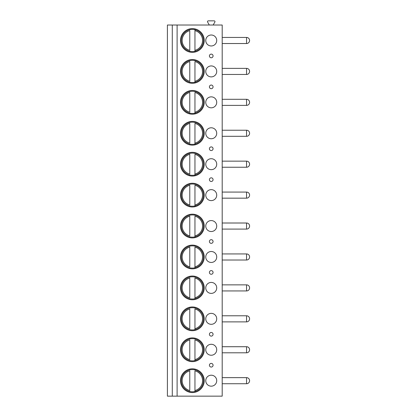 <?xml version="1.0" encoding="UTF-8"?>
<svg xmlns="http://www.w3.org/2000/svg" width="417" height="417" viewBox="0 0 417 417"><rect width="100%" height="100%" fill="white"/><g stroke="black" fill="none" stroke-linecap="round" stroke-linejoin="round"><path stroke-width="0.63" d="M172.278 396.15L167.405 396.15L167.405 25.02L172.278 25.02L172.278 396.15L177.105 396.15L177.105 25.02L172.278 25.02M177.105 25.02L222.198 25.02L222.198 396.15L177.105 396.15M209.313 25.02L207.588 22.028A0.787 0.787 0 0 1 208.265 20.85L214.202 20.85A0.787 0.787 0 0 1 214.88 22.028L213.155 25.02M180.493 40.485A11.874 11.874 0 0 0 192.367 52.354A11.874 11.874 0 0 0 204.236 40.485A11.874 11.874 0 0 0 192.367 28.611A11.874 11.874 0 0 0 180.493 40.485M216.72 40.485A5.478 5.478 0 0 0 211.242 35.007A5.478 5.478 0 0 0 205.758 40.485A5.478 5.478 0 0 0 211.242 45.964A5.478 5.478 0 0 0 216.72 40.485M180.493 71.411A11.874 11.874 0 0 0 192.367 83.285A11.874 11.874 0 0 0 204.236 71.411A11.874 11.874 0 0 0 192.367 59.542A11.874 11.874 0 0 0 180.493 71.411M216.72 71.411A5.478 5.478 0 0 0 211.242 65.933A5.478 5.478 0 0 0 205.758 71.411A5.478 5.478 0 0 0 211.242 76.89A5.478 5.478 0 0 0 216.72 71.411M180.493 102.337A11.874 11.874 0 0 0 192.367 114.211A11.874 11.874 0 0 0 204.236 102.337A11.874 11.874 0 0 0 192.367 90.468A11.874 11.874 0 0 0 180.493 102.337M216.72 102.337A5.478 5.478 0 0 0 211.242 96.859A5.478 5.478 0 0 0 205.758 102.337A5.478 5.478 0 0 0 211.242 107.821A5.478 5.478 0 0 0 216.72 102.337M180.493 133.268A11.874 11.874 0 0 0 192.367 145.137A11.874 11.874 0 0 0 204.236 133.268A11.874 11.874 0 0 0 192.367 121.394A11.874 11.874 0 0 0 180.493 133.268M216.72 133.268A5.478 5.478 0 0 0 211.242 127.79A5.478 5.478 0 0 0 205.758 133.268A5.478 5.478 0 0 0 211.242 138.746A5.478 5.478 0 0 0 216.72 133.268M180.493 164.194A11.874 11.874 0 0 0 192.367 176.068A11.874 11.874 0 0 0 204.236 164.194A11.874 11.874 0 0 0 192.367 152.325A11.874 11.874 0 0 0 180.493 164.194M216.72 164.194A5.478 5.478 0 0 0 211.242 158.715A5.478 5.478 0 0 0 205.758 164.194A5.478 5.478 0 0 0 211.242 169.672A5.478 5.478 0 0 0 216.72 164.194M180.493 195.12A11.874 11.874 0 0 0 192.367 206.994A11.874 11.874 0 0 0 204.236 195.12A11.874 11.874 0 0 0 192.367 183.251A11.874 11.874 0 0 0 180.493 195.12M216.72 195.12A5.478 5.478 0 0 0 211.242 189.641A5.478 5.478 0 0 0 205.758 195.12A5.478 5.478 0 0 0 211.242 200.603A5.478 5.478 0 0 0 216.72 195.12M180.493 226.05A11.874 11.874 0 0 0 192.367 237.919A11.874 11.874 0 0 0 204.236 226.05A11.874 11.874 0 0 0 192.367 214.176A11.874 11.874 0 0 0 180.493 226.05M216.72 226.05A5.478 5.478 0 0 0 211.242 220.572A5.478 5.478 0 0 0 205.758 226.05A5.478 5.478 0 0 0 211.242 231.529A5.478 5.478 0 0 0 216.72 226.05M180.493 256.976A11.874 11.874 0 0 0 192.367 268.85A11.874 11.874 0 0 0 204.236 256.976A11.874 11.874 0 0 0 192.367 245.107A11.874 11.874 0 0 0 180.493 256.976M216.72 256.976A5.478 5.478 0 0 0 211.242 251.498A5.478 5.478 0 0 0 205.758 256.976A5.478 5.478 0 0 0 211.242 262.455A5.478 5.478 0 0 0 216.72 256.976M180.493 287.902A11.874 11.874 0 0 0 192.367 299.776A11.874 11.874 0 0 0 204.236 287.902A11.874 11.874 0 0 0 192.367 276.033A11.874 11.874 0 0 0 180.493 287.902M216.72 287.902A5.478 5.478 0 0 0 211.242 282.424A5.478 5.478 0 0 0 205.758 287.902A5.478 5.478 0 0 0 211.242 293.386A5.478 5.478 0 0 0 216.72 287.902M180.493 318.833A11.874 11.874 0 0 0 192.367 330.702A11.874 11.874 0 0 0 204.236 318.833A11.874 11.874 0 0 0 192.367 306.959A11.874 11.874 0 0 0 180.493 318.833M216.72 318.833A5.478 5.478 0 0 0 211.242 313.355A5.478 5.478 0 0 0 205.758 318.833A5.478 5.478 0 0 0 211.242 324.311A5.478 5.478 0 0 0 216.72 318.833M180.493 349.759A11.874 11.874 0 0 0 192.367 361.633A11.874 11.874 0 0 0 204.236 349.759A11.874 11.874 0 0 0 192.367 337.885A11.874 11.874 0 0 0 180.493 349.759M216.72 349.759A5.478 5.478 0 0 0 211.242 344.28A5.478 5.478 0 0 0 205.758 349.759A5.478 5.478 0 0 0 211.242 355.237A5.478 5.478 0 0 0 216.72 349.759M180.493 380.685A11.874 11.874 0 0 0 192.367 392.559A11.874 11.874 0 0 0 204.236 380.685A11.874 11.874 0 0 0 192.367 368.816A11.874 11.874 0 0 0 180.493 380.685M216.72 380.685A5.478 5.478 0 0 0 211.242 375.206A5.478 5.478 0 0 0 205.758 380.685A5.478 5.478 0 0 0 211.242 386.168A5.478 5.478 0 0 0 216.72 380.685M211.242 54.121A1.824 1.824 0 0 0 209.412 55.951A1.824 1.824 0 0 0 211.242 57.775A1.824 1.824 0 0 0 213.066 55.951A1.824 1.824 0 0 0 211.242 54.121M211.242 85.047A1.824 1.824 0 0 0 209.412 86.877A1.824 1.824 0 0 0 211.242 88.701A1.824 1.824 0 0 0 213.066 86.877A1.824 1.824 0 0 0 211.242 85.047M211.242 146.904A1.824 1.824 0 0 0 209.412 148.728A1.824 1.824 0 0 0 211.242 150.558A1.824 1.824 0 0 0 213.066 148.728A1.824 1.824 0 0 0 211.242 146.904M211.242 177.83A1.824 1.824 0 0 0 209.412 179.659A1.824 1.824 0 0 0 211.242 181.484A1.824 1.824 0 0 0 213.066 179.659A1.824 1.824 0 0 0 211.242 177.83M211.242 239.686A1.824 1.824 0 0 0 209.412 241.511A1.824 1.824 0 0 0 211.242 243.34A1.824 1.824 0 0 0 213.066 241.511A1.824 1.824 0 0 0 211.242 239.686M211.242 270.612A1.824 1.824 0 0 0 209.412 272.442A1.824 1.824 0 0 0 211.242 274.266A1.824 1.824 0 0 0 213.066 272.442A1.824 1.824 0 0 0 211.242 270.612M211.242 332.469A1.824 1.824 0 0 0 209.412 334.293A1.824 1.824 0 0 0 211.242 336.123A1.824 1.824 0 0 0 213.066 334.293A1.824 1.824 0 0 0 211.242 332.469M211.242 363.395A1.824 1.824 0 0 0 209.412 365.224A1.824 1.824 0 0 0 211.242 367.049A1.824 1.824 0 0 0 213.066 365.224A1.824 1.824 0 0 0 211.242 363.395M181.254 40.485A11.113 11.113 0 0 1 192.367 29.372A11.113 11.113 0 0 1 203.475 40.485A11.113 11.113 0 0 1 192.367 51.593A11.113 11.113 0 0 1 181.254 40.485M189.777 29.68L189.777 29.367M189.777 51.604L189.777 51.291M189.777 50.348L189.777 30.623A10.196 10.196 0 0 0 189.777 50.348M194.953 51.291L194.953 29.68M194.953 29.367L194.953 30.623A10.196 10.196 0 0 1 194.953 50.348L194.953 51.604M181.254 71.411A11.113 11.113 0 0 1 192.367 60.303A11.113 11.113 0 0 1 203.475 71.411A11.113 11.113 0 0 1 192.367 82.524A11.113 11.113 0 0 1 181.254 71.411M189.777 60.606L189.777 60.293M189.777 82.53L189.777 82.217M189.777 81.279L189.777 61.549A10.196 10.196 0 0 0 189.777 81.279M194.953 60.293L194.953 60.606M194.953 82.217L194.953 61.549A10.196 10.196 0 0 1 194.953 81.279L194.953 82.53M181.254 102.337A11.113 11.113 0 0 1 192.367 91.229A11.113 11.113 0 0 1 203.475 102.337A11.113 11.113 0 0 1 192.367 113.45A11.113 11.113 0 0 1 181.254 102.337M189.777 91.537L189.777 91.224M189.777 113.455L189.777 113.143M189.777 112.204L189.777 92.475A10.196 10.196 0 0 0 189.777 112.204M194.953 91.224L194.953 91.537M194.953 113.143L194.953 92.475A10.196 10.196 0 0 1 194.953 112.204L194.953 113.455M181.254 133.268A11.113 11.113 0 0 1 192.367 122.155A11.113 11.113 0 0 1 203.475 133.268A11.113 11.113 0 0 1 192.367 144.376A11.113 11.113 0 0 1 181.254 133.268M189.777 122.462L189.777 122.15M189.777 144.386L189.777 144.073M189.777 143.13L189.777 123.401A10.196 10.196 0 0 0 189.777 143.13M194.953 122.15L194.953 122.462M194.953 144.073L194.953 123.401A10.196 10.196 0 0 1 194.953 143.13L194.953 144.386M181.254 164.194A11.113 11.113 0 0 1 192.367 153.086A11.113 11.113 0 0 1 203.475 164.194A11.113 11.113 0 0 1 192.367 175.307A11.113 11.113 0 0 1 181.254 164.194M189.777 153.388L189.777 153.075M189.777 175.312L189.777 174.999M189.777 174.056L189.777 154.332A10.196 10.196 0 0 0 189.777 174.056M194.953 153.075L194.953 153.388M194.953 174.999L194.953 154.332A10.196 10.196 0 0 1 194.953 174.056L194.953 175.312M181.254 195.12A11.113 11.113 0 0 1 192.367 184.012A11.113 11.113 0 0 1 203.475 195.12A11.113 11.113 0 0 1 192.367 206.233A11.113 11.113 0 0 1 181.254 195.12M189.777 184.314L189.777 184.001M189.777 206.238L189.777 205.925M189.777 204.987L189.777 185.257A10.196 10.196 0 0 0 189.777 204.987M194.953 184.001L194.953 184.314M194.953 205.925L194.953 185.257A10.196 10.196 0 0 1 194.953 204.987L194.953 206.238M181.254 226.05A11.113 11.113 0 0 1 192.367 214.937A11.113 11.113 0 0 1 203.475 226.05A11.113 11.113 0 0 1 192.367 237.158A11.113 11.113 0 0 1 181.254 226.05M189.777 215.245L189.777 214.932M189.777 237.169L189.777 236.856M189.777 235.913L189.777 216.183A10.196 10.196 0 0 0 189.777 235.913M194.953 214.932L194.953 215.245M194.953 236.856L194.953 216.183A10.196 10.196 0 0 1 194.953 235.913L194.953 237.169M181.254 256.976A11.113 11.113 0 0 1 192.367 245.868A11.113 11.113 0 0 1 203.475 256.976A11.113 11.113 0 0 1 192.367 268.089A11.113 11.113 0 0 1 181.254 256.976M189.777 246.171L189.777 245.858M189.777 268.095L189.777 267.782M189.777 266.838L189.777 247.114A10.196 10.196 0 0 0 189.777 266.838M194.953 245.858L194.953 246.171M194.953 267.782L194.953 247.114A10.196 10.196 0 0 1 194.953 266.838L194.953 268.095M181.254 287.902A11.113 11.113 0 0 1 192.367 276.794A11.113 11.113 0 0 1 203.475 287.902A11.113 11.113 0 0 1 192.367 299.015A11.113 11.113 0 0 1 181.254 287.902M189.777 277.096L189.777 276.784M189.777 299.02L189.777 298.708M189.777 297.769L189.777 278.04A10.196 10.196 0 0 0 189.777 297.769M194.953 276.784L194.953 277.096M194.953 298.708L194.953 278.04A10.196 10.196 0 0 1 194.953 297.769L194.953 299.02M181.254 318.833A11.113 11.113 0 0 1 192.367 307.72A11.113 11.113 0 0 1 203.475 318.833A11.113 11.113 0 0 1 192.367 329.941A11.113 11.113 0 0 1 181.254 318.833M189.777 308.027L189.777 307.715M189.777 329.951L189.777 329.638M189.777 328.695L189.777 308.966A10.196 10.196 0 0 0 189.777 328.695M194.953 307.715L194.953 308.027M194.953 329.638L194.953 308.966A10.196 10.196 0 0 1 194.953 328.695L194.953 329.951M181.254 349.759A11.113 11.113 0 0 1 192.367 338.646A11.113 11.113 0 0 1 203.475 349.759A11.113 11.113 0 0 1 192.367 360.872A11.113 11.113 0 0 1 181.254 349.759M189.777 338.953L189.777 338.64M189.777 360.877L189.777 360.564M189.777 359.621L189.777 339.897A10.196 10.196 0 0 0 189.777 359.621M194.953 338.64L194.953 338.953M194.953 360.564L194.953 339.897A10.196 10.196 0 0 1 194.953 359.621L194.953 360.877M181.254 380.685A11.113 11.113 0 0 1 192.367 369.577A11.113 11.113 0 0 1 203.475 380.685A11.113 11.113 0 0 1 192.367 391.798A11.113 11.113 0 0 1 181.254 380.685M189.777 369.879L189.777 369.566M189.777 391.803L189.777 391.49M189.777 390.552L189.777 370.822A10.196 10.196 0 0 0 189.777 390.552M194.953 369.566L194.953 369.879M194.953 391.49L194.953 370.822A10.196 10.196 0 0 1 194.953 390.552L194.953 391.803M246.551 37.441L246.551 43.53A3.044 3.044 0 0 0 249.595 40.485A3.044 3.044 0 0 0 246.551 37.441L222.198 37.441M246.551 68.367L246.551 74.455A3.044 3.044 0 0 0 249.595 71.411A3.044 3.044 0 0 0 246.551 68.367L222.198 68.367M246.551 99.298L246.551 105.381A3.044 3.044 0 0 0 249.595 102.337A3.044 3.044 0 0 0 246.551 99.298L222.198 99.298M246.551 130.224L246.551 136.312A3.044 3.044 0 0 0 249.595 133.268A3.044 3.044 0 0 0 246.551 130.224L222.198 130.224M246.551 161.15L246.551 167.238A3.044 3.044 0 0 0 249.595 164.194A3.044 3.044 0 0 0 246.551 161.15L222.198 161.15M246.551 192.075L246.551 198.164A3.044 3.044 0 0 0 249.595 195.12A3.044 3.044 0 0 0 246.551 192.075L222.198 192.075M246.551 223.006L246.551 229.095A3.044 3.044 0 0 0 249.595 226.05A3.044 3.044 0 0 0 246.551 223.006L222.198 223.006M246.551 253.932L246.551 260.02A3.044 3.044 0 0 0 249.595 256.976A3.044 3.044 0 0 0 246.551 253.932L222.198 253.932M246.551 284.858L246.551 290.946A3.044 3.044 0 0 0 249.595 287.902A3.044 3.044 0 0 0 246.551 284.858L222.198 284.858M246.551 315.789L246.551 321.877A3.044 3.044 0 0 0 249.595 318.833A3.044 3.044 0 0 0 246.551 315.789L222.198 315.789M246.551 346.715L246.551 352.803A3.044 3.044 0 0 0 249.595 349.759A3.044 3.044 0 0 0 246.551 346.715L222.198 346.715M246.551 377.64L246.551 383.729A3.044 3.044 0 0 0 249.595 380.685A3.044 3.044 0 0 0 246.551 377.64L222.198 377.64M222.198 43.53L246.551 43.53M222.198 74.455L246.551 74.455M222.198 105.381L246.551 105.381M222.198 136.312L246.551 136.312M222.198 167.238L246.551 167.238M222.198 198.164L246.551 198.164M222.198 229.095L246.551 229.095M222.198 260.02L246.551 260.02M222.198 290.946L246.551 290.946M222.198 321.877L246.551 321.877M222.198 352.803L246.551 352.803M222.198 383.729L246.551 383.729"/></g></svg>
